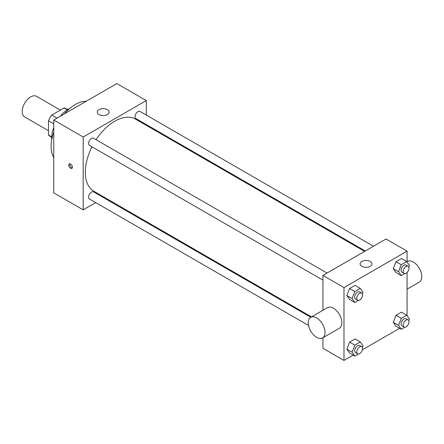 <?xml version="1.0" encoding="UTF-8"?>
<svg xmlns="http://www.w3.org/2000/svg" width="444" height="444" viewBox="0 0 444 444"><rect width="100%" height="100%" fill="white"/><g stroke="black" fill="none" stroke-linecap="round" stroke-linejoin="round"><path stroke-width="0.67" d="M60.384 110.101L36.563 96.342A11.899 6.871 120 0 0 27.395 99.528A11.899 6.871 120 0 0 22.2 111.505A11.899 6.871 120 0 0 24.664 116.95L48.49 130.708M57.043 118.104L51.782 115.068L64.125 107.942A15.978 9.224 120 0 1 65.945 108.597L67.643 109.574M51.682 136.863L48.49 135.02A15.978 9.224 120 0 0 49.967 136.269L51.665 137.252M48.49 135.02L48.49 120.768A15.978 9.224 120 0 1 51.782 115.068M53.746 123.804L48.49 120.768M67.316 109.785L64.125 107.942M51.709 139.921A23.793 13.736 -60 0 1 53.746 127.595M60.323 116.206A23.793 13.736 -60 0 1 69.98 108.281M53.746 157.559A34.205 19.747 -60 0 1 53.746 132.234M64.341 113.886A34.205 19.747 -60 0 1 86.269 101.226M95.743 202.608L83.189 209.857L53.746 192.857L53.746 120.002L116.844 83.577L146.287 100.577L146.287 115.068M104.645 197.469L103.952 197.874M322.949 280.164L89.466 145.366A4.107 2.37 -60 0 1 89.466 140.626A4.107 2.37 -60 0 1 93.573 138.256L327.056 273.054M308.513 325.452L89.466 198.99A4.107 2.37 -60 0 1 89.466 194.25A4.107 2.37 -60 0 1 93.573 191.88L310.783 317.282M146.287 124.548L146.287 125.347M83.189 209.857L83.189 137.002L146.287 100.577M365.284 250.988L135.903 118.554A4.107 2.37 -60 0 1 135.903 113.814A4.107 2.37 -60 0 1 140.01 111.444L373.493 246.248M311.477 316.883L93.917 191.281A41.642 24.043 -60 0 1 91.969 146.809M96.071 139.699A41.642 24.043 -60 0 1 135.559 119.153L364.591 251.387M70.574 168.27A2.603 1.504 60 0 1 68.87 165.978A2.603 1.504 60 0 1 69.27 163.892A2.603 1.504 60 0 1 71.873 165.396A2.603 1.504 60 0 1 71.873 168.398A2.603 1.504 60 0 1 70.574 168.27M83.189 137.002L53.746 120.002M107.376 109.679A5.95 3.435 180 0 1 109.119 112.11A5.95 3.435 180 0 1 103.169 115.545A5.95 3.435 180 0 1 97.225 112.11A5.95 3.435 180 0 1 100.893 108.935A5.95 3.435 180 0 1 107.376 109.679M69.913 163.781A2.603 1.504 -120 0 0 71.634 167.66A2.603 1.504 -120 0 0 72.289 167.899M353.174 355.117L343.983 360.423L322.949 348.285L322.949 337.734M322.949 310.262L322.949 275.424L386.047 239L407.076 251.143L407.076 262.043M399.611 328.305L362.409 349.789M396.015 272.61L393.284 268.72L396.015 261.683L401.481 258.525L396.015 261.683L393.284 268.72L396.015 272.61L401.276 275.646L398.546 271.756L401.276 264.718L406.737 261.56L409.473 265.445L408.835 267.088M349.578 353.041L346.847 349.156L349.578 342.113L355.045 338.955L349.578 342.113L346.847 349.156L349.578 353.041L354.839 356.077L352.103 352.192L354.839 345.149L360.3 341.991L363.031 345.882L362.398 347.519M407.076 272.416L407.076 315.662M343.983 360.423L343.983 287.568L407.076 251.143M396.015 326.229L393.284 322.344L396.015 315.301L401.481 312.149L396.015 315.301L393.284 322.344L396.015 326.229L401.276 329.265L398.546 325.38L401.276 318.337L406.737 315.185L409.473 319.07L408.835 320.712M349.578 299.417L346.847 295.532L349.578 288.489L355.045 285.337L349.578 288.489L346.847 295.532L349.578 299.417L354.839 302.453L352.103 298.568L354.839 291.525L360.3 288.372L363.031 292.257L362.398 293.9M343.983 287.568L322.949 275.424M361.86 266.317A5.95 3.435 180 0 1 360.117 263.891A5.95 3.435 180 0 1 366.067 260.456A5.95 3.435 180 0 1 372.017 263.891A5.95 3.435 180 0 1 368.342 267.066A5.95 3.435 180 0 1 361.86 266.317M310.695 317.338L327.517 307.62A11.899 6.871 60 0 1 336.685 310.811A11.899 6.871 60 0 1 341.88 322.782A11.899 6.871 60 0 1 339.416 328.227L322.588 337.945A11.899 6.871 60 0 1 310.695 331.074A11.899 6.871 60 0 1 310.695 317.338A11.899 6.871 60 0 1 319.863 320.524A11.899 6.871 60 0 1 325.052 332.495A11.899 6.871 60 0 1 322.588 337.945M407.076 289.166L419.336 282.09A11.899 6.871 -120 0 0 419.336 268.348A11.899 6.871 -120 0 0 407.437 261.483L407.076 261.688M358.441 300.372L354.839 302.453M361.727 293.073L359.623 291.858A4.107 2.37 120 0 0 356.46 292.957A4.107 2.37 120 0 0 354.667 297.086A4.107 2.37 120 0 0 355.516 298.967L357.62 300.183A4.107 2.37 120 0 0 361.727 297.813A4.107 2.37 120 0 0 361.727 293.073A4.107 2.37 120 0 0 358.563 294.172A4.107 2.37 120 0 0 356.771 298.301A4.107 2.37 120 0 0 357.62 300.183M352.103 298.568L346.847 295.532M354.839 291.525L349.578 288.489M360.3 288.372L355.045 285.337M404.878 273.565L401.276 275.646M408.164 266.261L406.06 265.046A4.107 2.37 120 0 0 402.897 266.145A4.107 2.37 120 0 0 401.104 270.279A4.107 2.37 120 0 0 401.953 272.155L404.057 273.371A4.107 2.37 120 0 0 408.164 271.001A4.107 2.37 120 0 0 408.164 266.261A4.107 2.37 120 0 0 405 267.36A4.107 2.37 120 0 0 403.208 271.495A4.107 2.37 120 0 0 404.057 273.371M398.546 271.756L393.284 268.72M401.276 264.718L396.015 261.683M406.737 261.56L401.481 258.525M358.441 353.996L354.839 356.077M361.727 346.692L359.623 345.482A4.107 2.37 120 0 0 356.46 346.581A4.107 2.37 120 0 0 354.667 350.71A4.107 2.37 120 0 0 355.516 352.591L357.62 353.801A4.107 2.37 120 0 0 361.727 351.432A4.107 2.37 120 0 0 361.727 346.692A4.107 2.37 120 0 0 358.563 347.796A4.107 2.37 120 0 0 356.771 351.926A4.107 2.37 120 0 0 357.62 353.801M352.103 352.192L346.847 349.156M354.839 345.149L349.578 342.113M360.3 341.991L355.045 338.955M404.878 327.184L401.276 329.265M408.164 319.885L406.06 318.67A4.107 2.37 120 0 0 402.897 319.769A4.107 2.37 120 0 0 401.104 323.898A4.107 2.37 120 0 0 401.953 325.779L404.057 326.995A4.107 2.37 120 0 0 408.164 324.625A4.107 2.37 120 0 0 408.164 319.885A4.107 2.37 120 0 0 405 320.984A4.107 2.37 120 0 0 403.208 325.113A4.107 2.37 120 0 0 404.057 326.995M398.546 325.38L393.284 322.344M401.276 318.337L396.015 315.301M406.737 315.185L401.481 312.149"/></g></svg>
